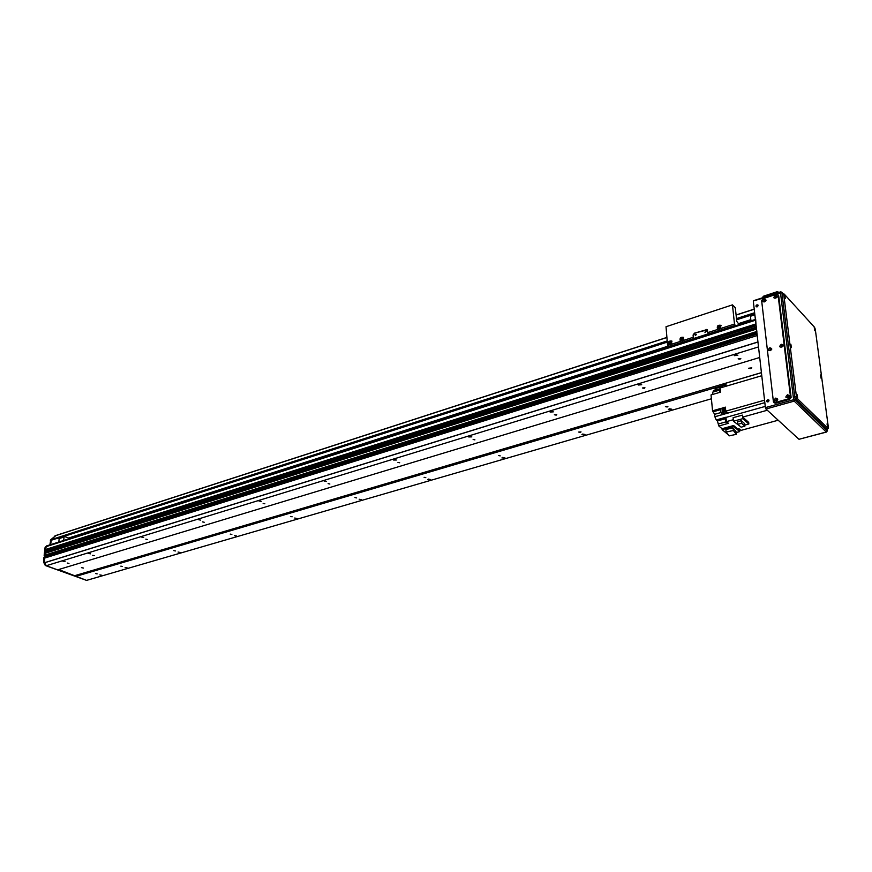 <?xml version="1.0" encoding="UTF-8"?>
<svg xmlns="http://www.w3.org/2000/svg" width="872" height="872" viewBox="0 0 872 872"><rect width="100%" height="100%" fill="white"/><g stroke="black" fill="none" stroke-linecap="round" stroke-linejoin="round"><path stroke-width="1.31" d="M68.964 563.41L67.329 563.061L68.964 563.41M97.152 573.885L95.56 573.547L97.152 573.885M99.844 574.877L101.97 575.313L99.844 574.877M62.839 561.132L65.051 561.601L62.839 561.132M711.389 398.777L86.557 580.392L58.686 569.525M759.708 357.476L57.607 569.852L46.281 565.721L44.625 562.68L44.745 556.925L757.049 333.987L44.821 556.925M45.976 556.532L44.875 555.137L45.148 553.24L756.482 329.006M46.499 552.804L45.704 552.118M45.606 552.139L756.329 327.654L45.257 551.922L45.431 550.81L756.111 325.736M46.783 550.385L45.976 549.687M45.889 549.72L755.959 324.395L45.529 549.502L46.38 546.003L755.392 319.435M88.203 553.349L90.426 553.829L88.203 553.349M125.121 567.509L127.268 567.944L125.121 567.509M141.406 537.021L143.662 537.512L141.406 537.021M178.084 552.052L180.253 552.51L178.084 552.052M198.184 519.592L200.473 520.094L198.184 519.592M234.503 535.604L236.704 536.062L234.503 535.604M258.908 500.953L261.229 501.465L258.908 500.953M294.736 518.033L296.96 518.502L294.736 518.033M324.013 480.973L326.357 481.497L324.013 480.973M359.177 499.231L361.433 499.711L359.177 499.231M393.981 459.5L396.357 460.024L393.37 460.002L393.981 459.5M428.294 479.077L430.583 479.546L427.683 479.556L428.294 479.077M469.376 436.36L471.796 436.883L468.689 436.937L469.376 436.36M502.61 457.397L504.932 457.865L501.912 457.953L502.61 457.397M550.864 411.355L553.317 411.867L550.068 412.02L550.864 411.355M582.725 434.038L585.079 434.496L581.929 434.681L582.725 434.038M639.209 384.236L641.705 384.737L638.282 385.021L639.209 384.236M669.358 408.761L671.745 409.208L668.432 409.513L669.358 408.761M735.314 354.74L737.854 355.22L734.246 355.656L735.314 354.74M75.679 576.436L721.079 386.002M723.618 385.25L724.381 385.032M122.44 566.473L120.837 566.146L122.44 566.473M175.425 550.962L173.8 550.624L175.425 550.962M231.865 534.438L230.23 534.089L231.865 534.438M292.142 516.791L290.474 516.442L292.142 516.791M356.637 497.912L354.948 497.563L356.637 497.912M425.819 477.66L424.108 477.311L425.819 477.66M500.212 455.882L498.479 455.533L500.212 455.882M580.425 432.403L578.67 432.054L581.024 431.913L580.425 432.403M667.189 406.995L665.401 406.668L667.876 406.439L667.189 406.995M75.199 575.542L761.43 372.627M750.825 368.649L748.568 368.246L751.795 367.842L750.825 368.649M83.429 568.053L81.445 567.639L83.429 568.053M46.281 565.721L758.509 346.925M94.318 555.693L92.672 555.344L94.318 555.693M147.488 539.517L145.82 539.147L147.488 539.517M204.212 522.252L202.522 521.881L204.212 522.252M264.859 503.798L263.148 503.417L264.859 503.798M329.856 484.015L328.123 483.633L329.856 484.015M399.692 462.76L397.926 462.378L399.692 462.76M474.913 439.87L473.125 439.488L474.913 439.87M556.183 415.137L554.363 414.767L556.772 414.636L556.183 415.137M644.245 388.334L642.402 387.975L644.931 387.757L644.245 388.334M740.001 359.199L738.126 358.85L740.808 358.512L740.001 359.199M755.98 324.144L755.664 319.348M756.351 327.403L756.133 325.703L45.431 550.81M756.896 331.851L756.504 328.973M44.527 558.124L757.223 335.535L757.092 333.932M754.825 314.465L750.443 316.242L754.869 314.825M750.966 320.852L750.443 316.242M64.059 536.999L59.187 538.569L64.059 536.999L63.678 540.477M69.793 538.525L64.702 536.542M58.795 542.035L59.187 538.569M670.819 344.004L671.538 343.23M671.985 341.17C669.271 340.865 668.203 342.02 668.769 344.636M670.448 344.832L668.661 344.56C667.919 341.824 668.988 340.647 671.865 341.039L671.386 344.287L670.448 344.832M670.394 341.9L669.62 343.96C671.189 344.178 671.767 343.535 671.364 342.042L670.394 341.9M683.637 337.442C680.901 337.104 679.8 338.26 680.356 340.908M682.067 341.115L680.247 340.821C679.528 338.063 680.607 336.897 683.506 337.322L683.016 340.56L682.067 341.115M682.002 338.162L681.217 340.233C682.798 340.462 683.386 339.829 682.994 338.314L682.002 338.162M721.035 325.474C718.234 325.038 717.078 326.183 717.558 328.908M719.4 329.147L717.46 328.82C716.806 325.965 717.95 324.809 720.915 325.343L720.381 328.581L719.4 329.147M719.291 326.172L718.463 328.243C720.076 328.537 720.708 327.905 720.348 326.346L719.291 326.172M693.294 337.268L693.087 335.001L693.741 338.489L693.294 337.268L683.016 340.56M707.454 329.834L694.406 333.169L693.087 335.001M694.406 333.169L706.385 329.769M718.354 329.235L707.835 332.603L707.29 329.638L706.026 329.431M739.194 324.613L736.775 321.397L735.314 307.74L732.458 304.862L734.497 324.057L735.434 325.812M732.458 304.862L666.023 326.728L667.581 345.508L668.541 347.187M707.835 332.603L708.282 333.834L693.741 338.489M694.766 333.507L693.447 335.339M695.834 334.281L695.3 335.644L696.499 334.39L695.834 334.281M705.513 331.164L704.979 332.526L706.2 331.273L705.513 331.164M682.405 340.298L683.168 339.502M719.64 328.373L720.512 327.512M683.267 339.175L682.089 340.418M671.636 342.914L670.503 344.135M720.599 327.207L719.324 328.472M56.909 538.678L667.298 342.107L56.909 538.678M51.928 540.03L667.276 341.78L51.928 540.03L51.415 539.572L56.004 535.463L666.906 337.41M86.328 580.305L45.3 565.492L43.6 562.2L43.927 557.273L44.745 556.925L43.927 557.273M44.679 556.968L44.014 557.154M756.809 331.883L44.276 555.595M44.145 555.366L45.093 547.311L45.813 547.082L44.875 555.137L756.765 331.513M45.093 547.311L46.674 545.872M49.878 544.88L50.761 539.735L55.895 535.506M43.753 558.69L44.494 558.462L44.33 561.971L46.031 565.274L45.3 565.492M757.059 334.085L44.657 557.045L44.494 558.462M45.398 555.497L44.668 555.726M51.383 539.648L50.609 544.651M46.968 545.817L46.423 545.992M58.152 569.688L75.439 575.989M761.779 375.712L720.185 387.953L720.599 392.138L711.029 394.929L712.555 410.81L720.446 408.554L720.85 412.565L722.757 414.494L714.855 416.718L716.25 419.966L725.886 417.263L726.463 421.612L733.308 419.715M725.689 409.884L725.82 411.148L763.818 400.379L764.689 401.327L763.818 400.379L764.559 400.172M778.184 420.228L740.96 430.397L739.118 428.817L737.886 429.155L739.718 431.586L736.153 432.556M740.197 426.364L733.461 421.241L733.101 417.71L742.41 415.116L742.682 417.099L767.295 410.243M742.682 417.099L748.677 422.364L748.852 423.977L742.781 418.658L742.41 415.116M726.06 418.527L717.416 420.947L718.833 425.994L728.458 423.323L726.463 421.612M718.833 425.994L722.06 428.719L733.646 425.514L737.886 429.155M738.976 428.861L739.827 429.416M761.441 372.693L725.896 383.2L726.093 386.209M715.225 390.176L715.073 388.618L721.133 386.83M724.458 385.86L722.463 384.214L720.991 384.65L721.188 387.659M725.94 383.876L725.896 386.263M722.659 387.223L722.463 384.214M720.261 388.694L713.427 390.7L713.285 391.986M719.215 390.242L712.588 392.193L712.806 394.417M725.188 408.347L722.921 408.99L721.94 408.129L722.332 412.14L714.626 414.309L714.855 416.718M721.94 408.129L725.417 407.137L725.569 408.674M725.515 408.183L725.079 409.371L726.616 411.966M725.82 411.148L727.739 413.099L724.251 414.069L722.332 412.14M725.155 408.401L724.131 408.696L725.155 412.26M714.626 414.309L712.555 410.81M728.218 434.725L722.147 429.656L722.06 428.719M717.416 420.947L716.25 419.966M722.147 429.656L733.744 426.463L733.646 425.514M733.744 426.463L739.718 431.586M724.425 407.42L725.319 408.205L724.425 407.42M726.594 412.02L726.736 413.372L726.605 412.02M722.921 408.99L724.251 414.069M724.414 386.699L724.338 385.893M733.09 427.912L725.864 429.482L726.114 432.076L733.352 430.506L733.09 427.912L736.066 431.749L736.328 434.332L729.134 435.869L726.114 432.076M733.352 430.506L736.328 434.332M720.348 389.599L720.588 391.997M720.207 389.751L719.411 389.991L719.716 392.389M726.125 419.094L726.441 421.449M726.071 419.192L725.275 419.41L726.06 422.201L726.867 421.983M748.852 423.977L744.753 425.111M742.781 418.658L733.461 421.241M737.559 421.743L741.287 420.707L744.601 423.585L744.873 426.157L741.135 427.182L737.821 424.315L737.559 421.743M737.821 424.315L741.56 423.28L741.287 420.707M741.56 423.28L744.873 426.157M725.678 384.105L724.654 384.41L724.665 386.634M763.796 297.363L763.654 296.142L762.771 297.33M763.654 296.142L776.974 291.771L777.116 292.992M779.197 292.305L776.974 291.771M757.125 306.868L756.089 306.682C755.817 305.222 756.427 304.655 757.921 304.982L757.125 306.868M758.03 305.113L756.198 306.781M768.014 401.948L767 401.752C766.586 400.237 767.175 399.627 768.788 399.932L768.014 401.948M768.897 400.052L767.109 401.839M827.168 431.117L826.536 431.902M753.67 300.851L781.901 292.556L780.549 291.869L780.44 292.436L793.64 399.714L765.398 407.627L765.954 409.012L794.196 401.12L795.155 399.823L793.64 399.714L794.196 401.12L826.264 432.011L799.046 439.27L826.416 432.076L827.256 430.899L826.972 428.784M798.883 439.194L765.954 409.012M765.398 407.627L753.332 301.32M776.843 297.33L775.731 298.115L776.178 297.08L776.843 297.319M776.276 401.033L776.505 399.812L777.203 400.117M782.108 345.966L782.805 346.249L781.792 347.121L782.108 345.966M770.314 350.642L771.164 349.585L770.281 350.62M788.016 397.719L788.244 396.509L788.953 396.825M764.548 301.886L764.875 300.775L765.54 300.993M765.529 301.003L764.559 301.875M788.92 396.749L787.928 397.687M777.17 400.052L776.2 401M756.885 306.922L757.245 305.429L758.128 305.789M767.927 401.97L768.134 400.357L769.06 400.837M827.038 423.923L827.583 427.313L827.038 423.923M784.767 295.303L785.334 298.638L784.767 295.303M820.53 374.96L821.086 378.263L820.53 374.96M790.85 344.2L791.405 347.623L790.85 344.2M814.23 327.534L814.786 330.761L814.23 327.534M797.139 394.743L797.684 398.253L797.139 394.743M782.707 294.627L784.255 294.126L814.524 327.262L815.276 329.245L828.367 427.487L828.204 428.457L826.405 428.762L795.613 398.962L797.226 398.504L796.398 396.4L794.784 396.858L795.613 398.962M783.797 294.823L796.398 396.4M797.226 398.504L827.975 428.348M794.784 396.858L782.239 295.325M787.95 396.008L787.351 397.534L788.746 396.171L787.95 396.008M787.46 394.787C794.076 396.738 781.748 400.215 787.46 394.787M788.877 396.324L787.492 397.643M764.581 300.273L763.97 301.69L765.376 300.415L764.581 300.273M764.112 299.063C770.39 300.589 758.651 304.426 764.112 299.063M765.496 300.578L764.123 301.81M781.813 345.476L781.203 346.947L782.62 345.628L781.813 345.476M781.334 344.255C787.808 345.977 775.731 349.661 781.334 344.255M782.74 345.792L781.356 347.056M770.303 348.985L769.704 350.457L771.088 349.127L770.303 348.985M769.823 347.765C776.222 349.498 764.264 353.149 769.823 347.765M771.208 349.291L769.845 350.566M775.884 296.578L775.263 298.006L776.69 296.731L775.884 296.578M775.415 295.368C781.759 296.883 769.9 300.764 775.415 295.368M776.81 296.894L775.415 298.115M776.211 399.322L775.622 400.848L776.996 399.474L776.211 399.322M775.72 398.101C782.249 400.063 770.063 403.507 775.72 398.101M777.116 399.627L775.764 400.957M774.401 402.897L775.808 403.18L773.388 401.534L761.638 300.567L763.011 298.682L776.353 294.311L777.791 294.573L778.718 295.88L777.813 294.594M775.154 402.57L789.04 398.657L789.694 399.289L775.808 403.18M789.694 399.289L791.122 397.349L790.479 396.716L789.04 398.657M790.479 396.716L778.075 295.194M778.718 295.88L791.122 397.349M46.739 556.074L757.005 333.638M46.685 555.987L756.994 333.496L46.652 555.976M46.608 555.878L756.972 333.311M46.641 555.54L756.918 332.853M46.576 555.399L756.885 332.624M45.093 553.306L756.482 329.06M45.551 552.139L756.329 327.632M45.322 552.063L756.297 327.414M45.257 551.922L756.275 327.196M45.377 550.886L756.111 325.801M45.834 549.72L755.959 324.373M45.606 549.633L755.926 324.155M45.529 549.502L755.904 323.937M45.856 546.733L755.479 320.22M44.537 558.102L757.223 335.513M44.625 562.68L757.953 341.955M44.646 562.745L757.964 342.053M681.054 341.192L671.386 344.287M734.497 324.057L720.381 328.581M669.434 344.909L667.581 345.508M735.042 325.42L668.126 346.816M736.568 319.446L754.727 313.593L736.568 319.425M754.771 313.942L736.6 319.795L754.771 313.953M750.836 319.664L738.268 323.686M667.767 346.249L68.572 538.046M750.857 319.882L738.431 323.861M667.854 346.446L68.801 538.133M750.901 320.286L738.748 324.177M668.083 346.773L69.215 538.297M750.923 320.504L738.922 324.34M668.257 346.936L69.444 538.384M754.236 309.211L736.099 315.086M666.917 337.508L54.936 535.899M754.629 312.743L736.48 318.596M667.2 340.941L51.415 539.572M754.683 313.222L736.524 319.076M667.244 341.41L51.503 539.899M667.265 341.748L51.851 540.03M45.922 555.66L46.619 555.442M43.698 562.571L44.428 562.353M43.6 562.2L44.33 561.971M46.053 555.889L46.63 555.704M50.369 540.651L51.099 540.422M50.761 539.735L51.481 539.506M713.427 390.776L720.272 388.759M714.898 416.762L764.842 402.657M725.918 417.437L765.267 406.396M718.626 423.923L725.657 421.961M713.547 411.66L720.555 409.666M826.918 428.795L827.179 430.779L795.155 399.823L781.901 292.556L783.372 294.158M756.482 328.984L45.148 553.24M754.226 309.102L736.088 314.977M754.727 313.604L736.568 319.457M739.674 429.94L739.009 430.125M726.191 411.966L725.144 412.26M762.717 297.712L762.64 297.069M781.715 292.153L780.549 291.869L753.452 300.753M783.514 294.115L781.726 292.164M783.95 293.973L782.402 294.474M826.634 428.871L828.204 428.457M774.434 402.918L773.769 402.308"/></g></svg>

